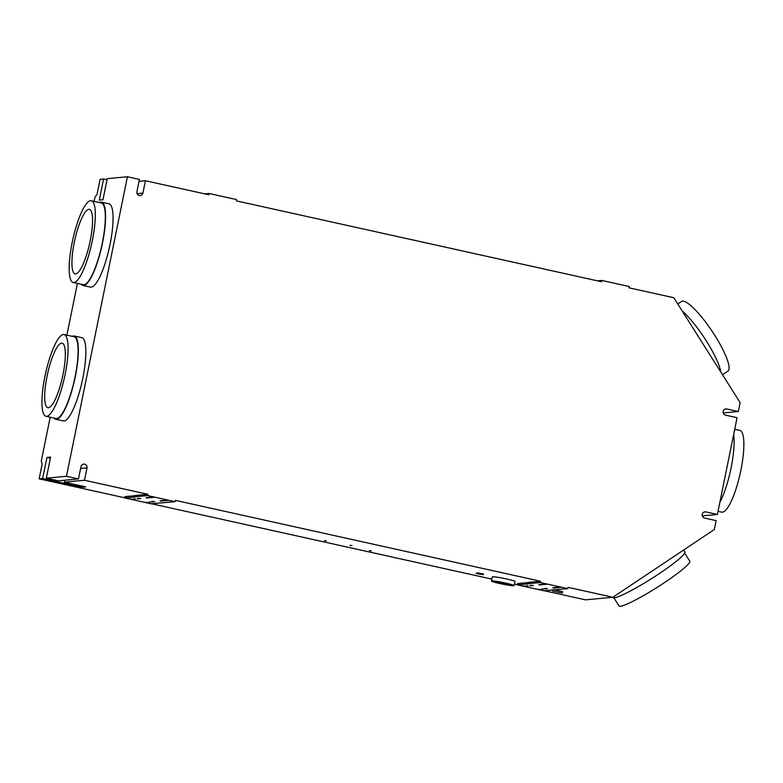 <?xml version="1.0" encoding="UTF-8"?>
<svg xmlns="http://www.w3.org/2000/svg" width="783" height="783" viewBox="0 0 783 783"><rect width="100%" height="100%" fill="white"/><g stroke="black" fill="none" stroke-linecap="round" stroke-linejoin="round"><path stroke-width="1.17" d="M50.2 417.222L41.254 461.197L42.184 463.937L39.15 478.853L124.634 497.782M723.257 412.954L738.33 411.525L726.82 408.98A3.161 3.063 -95.4 0 0 723.13 411.878A3.161 3.063 -95.4 0 0 725.567 415.156L737.067 417.701L717.385 514.451L705.884 511.906A3.161 3.063 84.6 0 0 702.194 514.803A3.161 3.063 84.6 0 0 704.622 518.082L716.132 520.626L714.321 529.523L612.864 597.263L585.537 599.847L544.234 590.705M717.385 514.451L702.312 515.88M94.117 201.358L94.939 197.287L97.053 194.262L100.087 179.336L103.571 179.004L107.026 179.767M738.33 411.525L740.141 402.628L673.801 297.736L629.013 287.821L629.278 286.539L601.765 280.441L601.501 281.733L236.339 200.869L236.603 199.577L209.09 193.489L208.826 194.771L145.423 180.736L139.031 181.343M66.888 335.173L77.419 283.417M718.021 511.328L721.74 512.151A41.861 9.66 -77.5 0 0 722.464 512.19A41.861 9.66 -77.5 0 0 740.552 471.846A41.861 9.66 -77.5 0 0 739.837 430.405L734.718 429.27M135.116 495.668L124.869 496.637L124.605 497.919L135.381 496.902L135.146 495.502L147.889 494.298L84.486 480.253L87.001 467.901A3.161 3.063 -95.4 0 0 83.703 464.094A3.161 3.063 -95.4 0 0 81.001 466.57L78.486 478.922L58.324 480.84L46.314 478.178L66.477 476.27L78.486 478.922M145.423 180.736L142.917 193.088A3.161 3.063 84.6 0 1 140.206 195.564A3.161 3.063 84.6 0 1 136.908 191.757L139.423 179.405L127.414 176.743L66.477 476.27M127.414 176.743L107.251 178.661L102.965 199.763L99.284 200.105L103.571 179.004M503.792 583.012L504.428 583.139M683.647 549.999L684.851 551.907A42.654 4.776 147.7 0 1 655.254 576.249A42.654 4.776 147.7 0 1 614.156 597.84A42.654 4.776 147.7 0 1 612.756 597.498L612.619 597.282M684.675 553.101L689.784 561.176A41.861 4.688 147.7 0 1 660.735 585.067A41.861 4.688 147.7 0 1 620.39 606.257A41.861 4.688 147.7 0 1 619.02 605.925L613.911 597.85M150.796 497.127L152.675 497.528L150.796 497.127M72.232 336.347A42.654 9.846 102.5 0 1 73.504 335.946A42.654 9.846 102.5 0 1 74.248 335.985L81.745 337.649A42.654 9.846 102.5 0 1 82.479 379.872A42.654 9.846 102.5 0 1 64.049 420.98A42.654 9.846 102.5 0 1 63.306 420.941L55.799 419.277A42.654 9.846 102.5 0 1 54.135 418.093M74.248 335.985A42.654 9.846 102.5 0 1 74.972 378.209A42.654 9.846 102.5 0 1 56.542 419.316A42.654 9.846 102.5 0 1 55.799 419.277M505.838 583.599L502.275 582.836L505.838 583.599M556.204 587.299L558.083 587.7L556.204 587.299M81.178 485.9L82.029 487.251L42.634 478.53L46.931 457.429L50.386 458.192M720.84 372.111A42.654 9.142 -123.7 0 0 682.14 310.92M166.065 500.102L167.944 500.503L166.065 500.102M73.191 282.477L83.194 284.699A41.861 9.66 -77.5 0 0 83.928 284.738A41.861 9.66 -77.5 0 0 102.328 242.887A41.861 9.66 -77.5 0 0 101.301 202.954L91.298 200.742A41.861 9.66 -77.5 0 0 90.564 200.693A41.861 9.66 -77.5 0 0 72.163 242.564A41.861 9.66 -77.5 0 0 73.191 282.477A41.861 9.66 -77.5 0 0 73.915 282.526A41.861 9.66 -77.5 0 0 92.012 242.182A41.861 9.66 -77.5 0 0 91.298 200.742M99.461 202.543A42.654 9.846 102.5 0 1 100.733 202.141A42.654 9.846 102.5 0 1 101.467 202.18A42.654 9.846 102.5 0 1 102.201 244.404A42.654 9.846 102.5 0 1 83.771 285.511A42.654 9.846 102.5 0 1 83.027 285.472A42.654 9.846 102.5 0 1 81.354 284.288M500.866 582.699L497.313 581.945L500.866 582.699M62.983 374.666A33.043 7.624 102.5 0 1 47.88 407.679A33.043 7.624 102.5 0 1 47.058 376.173A33.043 7.624 102.5 0 1 62.16 343.16A33.043 7.624 102.5 0 1 62.983 374.666M101.467 202.18L108.974 203.844A42.654 9.846 102.5 0 1 109.698 246.068A42.654 9.846 102.5 0 1 91.268 287.175A42.654 9.846 102.5 0 1 90.534 287.126L83.027 285.472M42.634 478.53L39.15 478.853M46.931 457.429L50.611 457.076L46.314 478.178M63.345 334.498A41.861 9.66 -77.5 0 0 44.934 376.369A41.861 9.66 -77.5 0 0 45.972 416.292A41.861 9.66 -77.5 0 0 46.696 416.331A41.861 9.66 -77.5 0 0 64.783 375.987A41.861 9.66 -77.5 0 0 64.069 334.547A41.861 9.66 -77.5 0 0 63.345 334.498M90.202 240.861A33.043 7.624 102.5 0 1 75.099 273.874A33.043 7.624 102.5 0 1 74.287 242.368A33.043 7.624 102.5 0 1 89.389 209.345A33.043 7.624 102.5 0 1 90.202 240.861M562.341 592.985L552.534 590.989L562.341 592.985L562.605 591.694L554.335 589.746M371.289 550.919L369.41 550.527L371.289 550.919M326.266 540.955L324.387 540.554L326.266 540.955M514.167 585.635L515.008 581.524A11.588 0.842 -168.5 0 0 506.444 578.95A11.588 0.842 -168.5 0 0 492.301 576.905L491.46 581.015A11.588 0.842 -168.5 0 0 500.024 583.589A11.588 0.842 -168.5 0 0 514.167 585.635A11.588 0.842 -168.5 0 0 505.603 583.061A11.588 0.842 -168.5 0 0 491.46 581.015M351.949 545.634L350.07 545.242L351.949 545.634M483.502 574.663L483.61 574.154L477.61 572.823L476.103 573.469L483.502 574.663L476.103 573.469M612.864 597.263L568.076 587.338L567.812 588.63L540.299 582.532L540.564 581.25L175.402 500.386L175.138 501.678L147.625 495.58L134.882 496.794M567.812 588.63L543.793 590.744L517.279 584.872L517.543 583.589L527.791 582.621M517.279 584.872L528.055 583.854L527.82 582.454L540.564 581.25M84.486 480.253L64.323 482.162L85.709 486.899L82.029 487.251M151.559 503.753L491.851 579.107M514.48 584.118L517.309 584.744M64.715 480.233L64.323 482.162M165.379 500.758L163.5 500.357L165.379 500.758M152.059 496.999L153.938 497.401L152.059 496.999M147.889 494.298L147.625 495.58M722.503 374.754L727.945 371.122A41.861 8.975 -123.7 0 0 713.489 333.333A41.861 8.975 -123.7 0 0 682.463 301.152A41.861 8.975 -123.7 0 0 681.455 301.494L677.745 303.97M166.652 500.64L164.773 500.239L166.652 500.64M480.517 574.076L478.266 573.577M502.529 583.139L503.156 583.266M497.557 582.239L498.194 582.366M719.822 502.461A42.654 9.846 -77.5 0 0 733.651 434.526M499.603 582.816L496.04 582.063L499.603 582.816M45.972 416.292L55.975 418.504A41.861 9.66 -77.5 0 0 56.699 418.543A41.861 9.66 -77.5 0 0 74.786 378.199A41.861 9.66 -77.5 0 0 74.072 336.759L64.069 334.547M544.733 583.961L546.612 584.353L544.733 583.961M151.373 497.655L149.494 497.254L151.373 497.655M501.257 583.257L501.883 583.384M543.471 584.079L545.35 584.48L543.471 584.079M508.265 584.735L504.712 583.981L508.265 584.735M477.503 573.332L477.61 572.823M597.517 280.843L601.765 280.441M209.09 193.489L204.843 193.89M480.459 574.36L478.207 573.861M503.303 583.834L499.74 583.081L503.303 583.834M542.198 584.196L544.077 584.598L542.198 584.196M560.589 587.465L558.71 587.074L560.589 587.465M509.537 584.617L505.975 583.864L509.537 584.617M559.326 587.593L557.447 587.191L559.326 587.593M506.229 584.157L506.855 584.284M538.175 589.178L539.957 589.56L538.175 589.178M541.347 588.885L543.128 589.256L541.347 588.885M532.195 585.733L530.316 585.332L532.195 585.733M526.342 585.557L528.124 585.938L526.342 585.557M529.768 585.674L530.952 585.841L529.768 585.674M538.773 584.813L539.957 584.989L538.773 584.813M556.468 587.857L554.589 587.465L556.468 587.857M523.171 585.86L524.953 586.232L523.171 585.86M533.458 585.615L531.579 585.214L533.458 585.615M552.778 587.916L553.963 588.092L552.778 587.916M555.206 587.984L553.327 587.583L555.206 587.984M542.462 584.754L540.583 584.363L542.462 584.754M539.35 584.47L541.229 584.872L539.35 584.47M547.464 588.708L545.585 588.317L547.464 588.708M546.201 588.836L544.322 588.434L546.201 588.836M543.774 588.767L544.958 588.943L543.774 588.767M527.556 583.746L540.299 582.532M124.605 497.919L151.119 503.792L175.138 501.678M132.249 499.29L130.467 498.918L132.249 499.29M152.939 501.345L154.819 501.746L152.939 501.345M147.253 502.617L145.472 502.236L147.253 502.617M151.099 501.815L152.284 501.991L151.099 501.815M151.677 501.472L153.556 501.874L151.677 501.472M150.424 502.314L148.643 501.942L150.424 502.314M138.934 498.252L140.813 498.644L138.934 498.252M146.098 497.861L147.282 498.037L146.098 497.861M162.531 501.022L160.652 500.631L162.531 501.022M146.675 497.518L148.555 497.91L146.675 497.518M161.944 500.494L163.823 500.895L161.944 500.494M147.938 497.391L149.817 497.792L147.938 497.391M160.104 500.963L161.288 501.14L160.104 500.963M137.094 498.712L138.278 498.888L137.094 498.712M137.671 498.37L139.55 498.771L137.671 498.37M135.42 498.996L133.639 498.614L135.42 498.996M507.492 584.03L508.118 584.167M559.943 592.535L554.853 591.459L559.943 592.535M498.83 582.112L499.456 582.239M504.565 583.717L501.012 582.963L504.565 583.717M87.001 467.901L80.6 468.508M705.884 511.906L704.054 512.082M726.82 408.98L724.999 409.147M142.917 193.088L137.084 193.636M552.759 589.893L552.534 590.989"/></g></svg>
